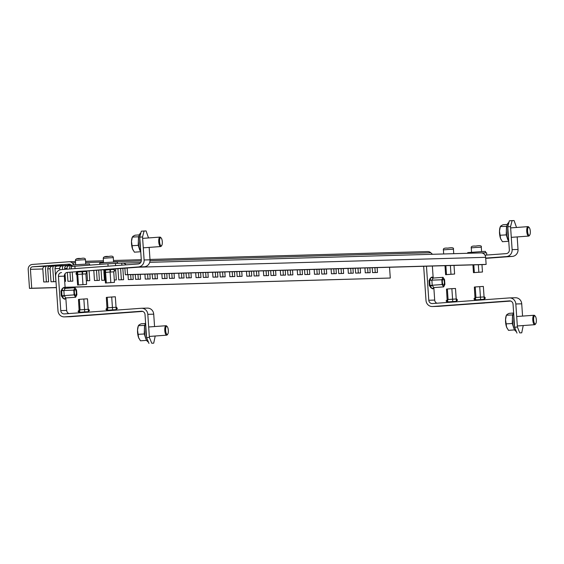 <?xml version="1.0" encoding="UTF-8"?>
<svg xmlns="http://www.w3.org/2000/svg" width="564" height="564" viewBox="0 0 564 564"><rect width="100%" height="100%" fill="white"/><g stroke="black" fill="none" stroke-linecap="round" stroke-linejoin="round"><path stroke-width="0.85" d="M65.847 298.257L66.672 310.44L60.771 310.602L58.437 276.339L64.338 276.17A3.553 3.349 88.4 0 1 67.44 272.384L138.42 266.927A6.514 6.148 -91.6 0 0 144.109 259.983L142.537 236.936L139.752 237.141L141.317 260.187A3.553 3.349 -91.6 0 1 138.222 263.973L61.335 269.592A6.514 6.148 -91.6 0 0 55.646 276.543L57.986 310.806A6.514 6.148 -91.6 0 0 64.296 316.876L70.204 316.707A6.514 6.148 88.4 0 0 70.458 316.693L79.087 316.059M89.704 315.283L106.941 314.021M117.566 313.246L142.72 311.406M64.296 316.876A6.514 6.148 -91.6 0 0 64.557 316.862L141.444 311.236A3.553 3.349 -91.6 0 1 145.026 314.536L146.598 337.582L149.382 337.378L147.81 314.338A6.514 6.148 -91.6 0 0 141.501 308.268A6.514 6.148 -91.6 0 0 141.24 308.282L64.352 313.908A3.553 3.349 -91.6 0 1 60.771 310.602M64.338 276.17L65.149 288.119M62.308 288.613L60.968 290.975L61.307 295.881L62.956 298.159M67.44 272.384L76.683 271.707M85.686 271.044L104.537 269.67M113.547 269.007L144.328 266.758A6.514 6.148 88.4 0 0 150.01 259.814L149.164 247.392M105.278 270.029L104.573 270.128L104.425 269.543L105.327 269.416L113.688 268.866L113.575 269.472L114.88 270.565L113.738 271.834L114.682 270.572L113.597 269.472L109.959 269.677L110.537 270.805L110.107 272.038L113.738 271.834L114.457 282.352L105.447 283.008L114.457 282.352M77.423 272.067L76.711 272.165L76.57 271.58L77.465 271.453L85.679 270.924M139.752 237.141L141.317 231.177L146.069 230.916L148.515 237.938M144.102 230.972L142.537 236.936M61.532 272.546A3.553 3.349 -91.6 0 0 58.437 276.339M68.977 313.57A3.553 3.349 88.4 0 1 66.672 310.44M147.141 308.113A6.514 6.148 88.4 0 1 147.401 308.106A6.514 6.148 88.4 0 1 153.718 314.169L154.557 326.563M149.382 337.378L151.751 343.229L153.718 343.173L155.206 336.017M151.751 343.229L153.718 343.173M148.966 343.434L146.598 337.582M63.993 287.287L65.093 288.408L75.012 287.682L76.549 290.03L76.873 294.803L75.661 297.235L65.741 297.954L64.613 299.237L63.513 298.123L63.704 298.786L61.948 295.945M66.002 297.94L65.635 298.673L65.741 297.954L64.204 295.606L74.124 294.88L73.792 290.107L62.35 290.587L61.652 290.996L61.977 295.769L64.204 295.606L62.851 296.551L61.913 295.881L61.575 290.883L62.414 290.072L63.88 290.834L65.093 288.408L62.971 287.859L61.575 290.883M75.534 295.409A2.961 0.987 85.8 0 0 75.555 295.409A2.961 0.987 85.8 0 0 76.288 293.907A2.961 0.987 -94.2 0 0 76.084 290.953A2.961 0.987 85.8 0 0 75.132 289.501A2.961 0.987 -94.2 0 1 75.132 289.501A2.961 0.987 -94.2 0 0 74.667 289.91A2.961 0.987 -94.2 0 0 74.385 291.003A2.961 0.987 85.8 0 0 74.582 293.957A2.961 0.987 -94.2 0 0 75.534 295.409M61.582 291.003L60.975 291.045M73.792 290.107L75.012 287.682M64.204 295.606L63.88 290.834M61.3 295.818L61.906 295.776M75.661 297.235L74.124 294.88M63.281 298.137L62.808 298.173M63.704 298.786L65.635 298.673L64.663 299.23M62.971 287.859L64.909 287.746L65.093 288.408M62.146 288.62L62.604 288.585M81.04 315.903L87.35 315.459L81.04 315.903M84.586 309.53L88.195 309.326L89.5 310.426L88.358 311.688L84.727 311.892L84.565 309.53L80.06 309.862L79.348 299.343L78.474 299.47L79.094 309.996C78.255 311.582 78.333 312.371 79.327 312.35L79.327 312.35M88.449 311.68L88.217 309.326C89.246 309.333 89.323 310.115 88.449 311.68L88.386 312.146M79.425 311.074L80.222 312.223L79.045 311.109L80.06 309.862L79.425 311.074M80.053 309.862L88.21 309.326L87.476 298.807L83.846 299.012L84.727 311.892L79.348 312.35L79.383 312.808M79.898 309.883L78.043 311.25L79.348 312.35M78.311 316.108L89.895 315.255L79.432 315.946M80.257 312.745L80.222 312.223M89.895 315.255L79.425 315.826M83.846 299.012L79.348 299.343M84.727 311.892L84.762 312.414M78.466 284.919L77.578 272.038L76.951 273.258L77.747 274.407L85.883 273.871L86.828 272.609L85.721 271.51L87.025 272.602L85.883 273.871L86.595 284.39L77.592 285.046L86.595 284.39M82.252 274.076L82.09 271.714L82.682 272.842L82.252 274.076L82.971 284.594M77.55 271.446L77.585 272.038L85.721 271.51L85.679 270.91M79.848 284.841L85.051 284.517L79.848 284.841M85.975 273.864L85.975 273.864C86.814 272.271 86.736 271.488 85.742 271.51L82.09 271.714L82.048 271.115M76.711 272.165L76.873 274.527L77.747 274.407M76.873 274.527L77.592 285.046M76.824 274.534L76.852 274.534C75.858 274.548 75.78 273.766 76.619 272.179L77.571 272.045M106.321 282.881L105.426 270.008L104.812 271.221L105.609 272.37L110.107 272.038L110.826 282.557M110.107 272.038L109.945 269.677L105.447 270.001L105.405 269.409M109.966 269.677L113.575 269.472M107.71 282.804L112.906 282.479L107.71 282.804M113.829 271.827L113.829 271.827C114.675 270.234 114.598 269.451 113.597 269.472M109.909 269.077L109.945 269.677L104.481 270.142L104.735 272.49L105.609 272.37M104.573 270.128L104.481 270.142C103.635 271.728 103.713 272.518 104.714 272.497L105.447 283.008M108.894 313.866L115.211 313.422L108.894 313.866M116.212 309.657L116.071 307.288L117.354 308.388L116.212 309.65L112.581 309.855L112.419 307.493L107.921 307.824L107.202 297.306L106.328 297.432L106.956 307.958C106.11 309.544 106.187 310.334 107.188 310.313L107.16 310.313M107.921 307.824L107.287 309.037L108.076 310.186L106.899 309.072L107.844 307.831L112.433 307.493L112.581 309.855L107.202 310.313L107.238 310.771M107.752 307.845L105.898 309.213L107.202 310.313M106.166 314.07L117.749 313.224L107.294 313.908M108.112 310.708L108.076 310.186M117.749 313.224L107.287 313.788M116.304 309.643C117.185 308.078 117.108 307.295 116.071 307.288L112.433 307.493L116.05 307.288L115.331 296.77L107.202 297.306M111.707 296.974L112.419 307.493M112.581 309.855L112.617 310.376M116.24 310.115L116.212 309.65M423.67 266.278L426.003 300.457A6.514 6.148 -91.6 0 0 432.313 306.52L438.221 306.351A6.514 6.148 88.4 0 0 438.475 306.344L447.097 305.709M457.721 304.934L474.959 303.672M485.576 302.896L510.737 301.056M432.313 306.52A6.514 6.148 -91.6 0 0 432.574 306.506L509.454 300.887A3.553 3.349 -91.6 0 1 513.043 304.186L514.615 327.233L517.399 327.028L515.827 303.982A6.514 6.148 -91.6 0 0 509.511 297.919A6.514 6.148 -91.6 0 0 509.257 297.933L432.369 303.552A3.553 3.349 -91.6 0 1 428.788 300.252L426.462 266.201M432.369 266.032L433.166 277.77M433.857 287.908L434.689 300.083L428.788 300.252M430.325 278.256L428.985 280.618L429.324 285.532L430.974 287.809M485.717 258.354L512.338 256.409A6.514 6.148 88.4 0 0 518.027 249.464L517.174 236.922M510.554 226.587L507.762 226.791L509.327 220.827L512.119 220.623L510.554 226.587L512.119 249.626A6.514 6.148 -91.6 0 1 506.437 256.578L485.703 258.093M507.762 226.791L509.334 249.831A3.553 3.349 -91.6 0 1 506.232 253.624L484.998 255.175M512.119 220.623L514.086 220.566L516.525 227.468M436.994 303.213A3.553 3.349 88.4 0 1 434.689 300.083M515.158 297.764A6.514 6.148 88.4 0 1 515.418 297.75A6.514 6.148 88.4 0 1 521.728 303.813L522.567 316.094M517.399 327.028L519.768 332.88L521.735 332.823L523.216 325.548M519.768 332.88L521.735 332.823M516.984 333.084L514.615 327.233M431.961 276.945L433.11 278.052L443.029 277.333L444.566 279.681L444.89 284.453L443.678 286.879L442.134 284.531L441.809 279.758L443.029 277.333M443.678 286.879L433.758 287.605L432.63 288.881L431.531 287.767L431.721 288.43L429.965 285.596M441.809 279.758L430.36 280.23L429.662 280.646L429.994 285.419L432.221 285.257L430.868 286.202L429.93 285.532L429.592 280.534L430.424 279.716L431.897 280.484L433.11 278.052L430.988 277.502L432.926 277.389L433.11 278.052M429.93 285.532L430.05 285.892M429.613 280.456L430.988 277.502M443.551 285.06A2.961 0.987 85.8 0 0 443.565 285.06A2.961 0.987 85.8 0 0 444.305 283.558A2.961 0.987 -94.2 0 0 444.101 280.604A2.961 0.987 85.8 0 0 443.149 279.152A2.961 0.987 -94.2 0 0 443.135 279.152A2.961 0.987 -94.2 0 0 442.684 279.561A2.961 0.987 -94.2 0 0 442.402 280.653A2.961 0.987 85.8 0 0 442.599 283.607A2.961 0.987 -94.2 0 0 443.551 285.06M429.599 280.646L428.992 280.696M434.019 287.584L433.653 288.317L433.758 287.605L432.221 285.257L431.897 280.484M432.221 285.257L442.134 284.531M429.317 285.469L429.923 285.426M431.291 287.788L430.818 287.823M431.721 288.43L433.653 288.317L432.68 288.881M433.349 278.038L432.926 277.389M430.163 278.271L430.621 278.235M449.057 305.554L455.367 305.11L449.057 305.554M456.403 301.796L456.227 298.976L457.517 300.069L456.368 301.338L452.744 301.543L452.582 299.181L448.077 299.505L447.358 288.994L446.484 289.113L447.111 299.646C446.272 301.232 446.35 302.015 447.344 302.001L447.315 302.001M447.442 300.725L448.239 301.874L447.062 300.76L448.077 299.505L447.442 300.725M452.603 299.181L456.213 298.976L455.493 288.458L451.863 288.662L452.744 301.543L447.365 301.994L447.393 302.459M447.915 299.533L446.061 300.901L447.365 301.994M446.328 305.751L457.905 304.905L447.449 305.589M447.992 299.519L447.111 299.646M448.274 302.389L448.239 301.874M457.905 304.905L447.442 305.476M451.863 288.662L447.358 288.994M452.744 301.543L452.779 302.064M456.466 301.331C457.341 299.766 457.263 298.983 456.227 298.976L448.07 299.505M447.865 274.492L453.068 274.167L447.865 274.492M454.612 274.034L445.609 274.696L454.612 274.034L454.027 265.418M450.389 265.524L450.981 274.238M446.484 274.569L445.87 265.651M444.989 265.672L445.609 274.696M475.72 272.454L480.923 272.13L475.72 272.454M482.474 272.003L473.464 272.659L482.474 272.003L481.966 264.622M478.335 264.727L478.843 272.2M474.338 272.532L473.816 264.854M472.935 264.883L473.464 272.659M476.911 303.517L483.221 303.072L476.911 303.517M484.257 299.759L484.088 296.939L485.371 298.032L484.229 299.301L480.599 299.505L480.436 297.143L475.931 297.468L475.219 286.956L474.345 287.083L474.966 297.609C474.127 299.195 474.204 299.985 475.205 299.963L475.177 299.963M475.931 297.468L475.297 298.687L476.094 299.837L474.916 298.723L475.931 297.468L480.443 297.143L480.599 299.505L475.219 299.963M475.769 297.496L473.915 298.864L475.255 300.422M474.183 303.714L484.638 303.03L475.311 303.559M476.129 300.358L476.094 299.837M485.766 302.868L475.297 303.439M484.321 299.294C485.195 297.729 485.118 296.946 484.088 296.939L480.45 297.143L484.067 296.939L483.348 286.42L475.219 286.956M479.724 286.625L480.436 297.143M480.599 299.505L480.634 300.027M161.748 238.995A4.082 1.354 -94.2 0 1 161.692 245.559A4.082 1.354 -94.2 0 1 160.134 244.564A4.082 1.354 -94.2 0 1 159.654 239.559A4.082 1.354 -94.2 0 1 161.135 237.938A4.082 1.354 -94.2 0 1 161.748 238.995M161.438 245.791A4.738 1.572 -94.2 0 1 161.198 246.207A4.738 1.572 -94.2 0 1 160.669 246.553A4.738 1.572 -94.2 0 1 159.379 245.058A4.738 1.572 -94.2 0 1 158.752 240.003A4.738 1.572 -94.2 0 1 159.979 237.099A4.738 1.572 -94.2 0 1 160.55 237.359A4.738 1.572 -94.2 0 1 160.853 237.74M138.356 241.364L138.737 245.989A10.194 3.384 -94.2 0 1 138.363 240.842A10.194 3.384 -94.2 0 1 140.824 233.059M132.251 237.352A7.699 2.559 85.8 0 0 132.089 237.775A7.699 2.559 85.8 0 0 131.49 241.519A7.699 2.559 85.8 0 0 132.561 248.999A7.699 2.559 85.8 0 0 132.977 249.944A7.699 2.559 85.8 0 0 133.012 250.014M140.521 251.741L134.429 252.186L132.561 248.999L131.49 241.519L132.286 237.225L133.019 236.267L135.036 235.209L139.294 234.899M139.886 250.395L138.201 245.262L138.511 236.774L132.328 237.077L132.089 237.775M138.631 245.326L131.983 245.721M138.956 236.379L138.511 236.774L138.85 236.351M167.79 327.621A4.082 1.354 -94.2 0 1 167.734 334.177A4.082 1.354 -94.2 0 1 166.176 333.19A4.082 1.354 -94.2 0 1 165.696 328.185A4.082 1.354 -94.2 0 1 167.177 326.556A4.082 1.354 -94.2 0 1 167.79 327.621M167.48 334.41A4.738 1.572 -94.2 0 1 167.24 334.833A4.738 1.572 -94.2 0 1 166.711 335.171A4.738 1.572 -94.2 0 1 165.421 333.684A4.738 1.572 -94.2 0 1 164.794 328.622A4.738 1.572 -94.2 0 1 166.02 325.724A4.738 1.572 -94.2 0 1 166.591 325.985A4.738 1.572 -94.2 0 1 166.895 326.366M144.398 329.989L144.779 334.614A10.194 3.384 -94.2 0 1 144.405 329.468A10.194 3.384 -94.2 0 1 145.604 322.968M138.293 325.978A7.699 2.559 85.8 0 0 138.131 326.394A7.699 2.559 85.8 0 0 137.531 330.144A7.699 2.559 85.8 0 0 138.603 337.624A7.699 2.559 85.8 0 0 139.019 338.562A7.699 2.559 85.8 0 0 139.054 338.633M146.562 340.36L140.471 340.811L138.603 337.624L137.531 330.144L138.328 325.851L139.061 324.885L141.078 323.828L145.336 323.517M145.928 339.013L144.243 333.888L144.553 325.393L138.37 325.703L138.131 326.394M144.673 333.951L138.025 334.339M144.997 325.005L144.553 325.393L144.892 324.977M529.758 228.526A4.082 1.354 -94.2 0 1 529.702 235.089A4.082 1.354 -94.2 0 1 528.137 234.095A4.082 1.354 -94.2 0 1 527.664 229.09A4.082 1.354 -94.2 0 1 529.145 227.468A4.082 1.354 -94.2 0 1 529.758 228.526M529.448 235.322A4.738 1.572 -94.2 0 1 529.208 235.738A4.738 1.572 -94.2 0 1 528.679 236.083A4.738 1.572 -94.2 0 1 527.389 234.589A4.738 1.572 -94.2 0 1 526.755 229.534A4.738 1.572 -94.2 0 1 527.982 226.629A4.738 1.572 -94.2 0 1 528.56 226.89A4.738 1.572 -94.2 0 1 528.863 227.271M506.359 230.895L506.747 235.519A10.194 3.384 -94.2 0 1 506.366 230.373A10.194 3.384 -94.2 0 1 508.869 222.583M500.254 226.883A7.699 2.559 85.8 0 0 500.092 227.306A7.699 2.559 85.8 0 0 499.5 231.05A7.699 2.559 85.8 0 0 500.564 238.53A7.699 2.559 85.8 0 0 500.987 239.474A7.699 2.559 85.8 0 0 501.022 239.545M508.531 241.272L502.439 241.716L500.564 238.53L499.5 231.05L500.296 226.756L501.022 225.797L503.046 224.74L507.297 224.43M507.896 239.926L506.211 234.793L506.514 226.305L500.339 226.608L500.092 227.306M506.641 234.857L499.993 235.251M506.965 225.91L506.514 226.305L506.86 225.882M535.8 317.151A4.082 1.354 -94.2 0 1 535.744 323.708A4.082 1.354 -94.2 0 1 534.178 322.721A4.082 1.354 -94.2 0 1 533.706 317.715A4.082 1.354 -94.2 0 1 535.187 316.087A4.082 1.354 -94.2 0 1 535.8 317.151M535.49 323.94A4.738 1.572 -94.2 0 1 535.25 324.363A4.738 1.572 -94.2 0 1 534.714 324.702A4.738 1.572 -94.2 0 1 533.431 323.214A4.738 1.572 -94.2 0 1 532.797 318.152A4.738 1.572 -94.2 0 1 534.023 315.255A4.738 1.572 -94.2 0 1 534.601 315.516A4.738 1.572 -94.2 0 1 534.905 315.896M512.401 319.52L512.789 324.145A10.194 3.384 -94.2 0 1 512.408 318.998A10.194 3.384 -94.2 0 1 513.607 312.498M506.296 315.509A7.699 2.559 85.8 0 0 506.134 315.925A7.699 2.559 85.8 0 0 505.541 319.675A7.699 2.559 85.8 0 0 506.606 327.155A7.699 2.559 85.8 0 0 507.029 328.093A7.699 2.559 85.8 0 0 507.064 328.163M514.572 329.891L508.474 330.342L506.606 327.155L505.541 319.675L506.338 315.382L507.064 314.416L509.088 313.358L513.339 313.048M513.938 328.544L512.253 323.419L512.556 314.923L506.38 315.234L506.134 315.925M512.683 323.482L506.035 323.87M513.007 314.536L512.556 314.923L512.902 314.508M451.179 253.758L457.594 253.574M71.945 266.497L71.854 265.115L77.769 264.594L89.577 263.91L89.662 265.129M109.43 266.081L108.076 266.159L107.914 263.797L74.878 266.215L75.04 268.577L108.076 266.159M75.04 268.577L74.392 268.64M486.76 255.048L486.605 252.778L481.55 252.919M71.438 268.859L71.275 266.568L74.878 266.215M107.914 263.797L122.303 263.113A4.738 4.47 -91.6 0 1 126.089 264.861M121.887 265.165L121.746 263.155M372.226 267.745L372.557 272.616L377.478 272.475L377.147 267.604M374.912 267.667L375.243 272.539M364.943 267.949L365.275 272.828L370.195 272.687L369.864 267.815M367.629 267.879L367.961 272.75M355.299 268.224L355.637 273.103L360.551 272.962L360.22 268.083M357.985 268.147L358.316 273.025M348.023 268.436L348.355 273.307L353.276 273.166L352.937 268.295M350.702 268.358L351.034 273.23M338.379 268.711L338.71 273.582L343.631 273.441L343.3 268.57M341.065 268.633L341.396 273.505M331.096 268.915L331.428 273.787L336.348 273.646L336.017 268.774M333.782 268.838L334.114 273.709M321.452 269.19L321.783 274.062L326.704 273.921L326.373 269.049M324.138 269.113L324.469 273.984M314.169 269.395L314.5 274.273L319.421 274.132L319.09 269.254M316.855 269.317L317.187 274.196M304.532 269.67L304.863 274.548L309.777 274.407L309.446 269.529M307.211 269.592L307.542 274.471M297.249 269.881L297.58 274.753L302.501 274.612L302.17 269.74M299.928 269.803L300.267 274.675M287.605 270.149L287.936 275.028L292.857 274.887L292.526 270.015M290.291 270.078L290.622 274.95M280.322 270.36L280.653 275.232L285.574 275.091L285.243 270.219M283.008 270.283L283.339 275.154M270.678 270.635L271.009 275.507L275.93 275.366L275.599 270.494M273.364 270.558L273.695 275.429M263.395 270.84L263.733 275.711L268.647 275.577L268.316 270.699M266.081 270.762L266.412 275.641M253.758 271.115L254.089 275.986L259.01 275.852L258.672 270.974M256.437 271.037L256.775 275.916M246.475 271.319L246.806 276.198L251.727 276.057L251.396 271.185M249.161 271.249L249.492 276.12M236.831 271.594L237.162 276.473L242.083 276.332L241.752 271.453M239.517 271.524L239.848 276.395M229.548 271.806L229.879 276.677L234.8 276.536L234.469 271.665M232.234 271.728L232.565 276.6M219.904 272.081L220.242 276.952L225.156 276.811L224.824 271.94M222.59 272.003L222.921 276.875M212.628 272.285L212.959 277.157L217.88 277.023L217.542 272.144M215.307 272.208L215.638 277.086M202.984 272.56L203.315 277.432L208.236 277.291L207.904 272.419M205.67 272.482L206.001 277.354M195.701 272.764L196.032 277.643L200.953 277.502L200.622 272.623M198.387 272.687L198.718 277.566M186.057 273.039L186.388 277.918L191.309 277.777L190.977 272.898M188.743 272.962L189.074 277.841M178.774 273.251L179.105 278.123L184.026 277.981L183.695 273.11M181.46 273.173L181.791 278.045M169.13 273.526L169.468 278.397L174.382 278.256L174.05 273.385M171.816 273.448L172.147 278.32M161.854 273.73L162.185 278.602L167.106 278.461L166.775 273.589M164.533 273.653L164.871 278.524M152.209 274.005L152.541 278.877L157.462 278.736L157.13 273.864M154.896 273.928L155.227 278.799M144.927 274.21L145.258 279.088L150.179 278.947L149.848 274.069M147.613 274.132L147.944 279.011M135.282 274.485L135.614 279.356L140.535 279.222L140.203 274.344M137.968 274.407L138.3 279.286M128 274.689L128.338 279.568L133.252 279.427L132.921 274.555M130.686 274.619L131.017 279.49M117.932 268.69L118.694 279.843L123.615 279.702L122.839 268.33M120.611 268.492L121.38 279.765M114.295 279.963L116.332 279.906L115.578 268.859M103.734 269.726L103.783 270.473M103.91 272.264L104.453 280.245M101.062 269.923L101.767 280.322L105.257 280.223M93.8 270.452L94.484 280.527L99.405 280.393L98.707 270.093M96.472 270.255L97.17 280.456M86.348 280.759L89.761 280.661L89.091 270.798M86.863 270.96L86.948 272.243M86.997 272.976L87.526 280.724M70.274 265.672A4.738 4.47 -91.6 0 0 69.725 268.309L69.767 268.979M67.313 272.391L67.92 281.288L72.841 281.147L72.22 272.031M69.985 272.193L70.606 281.21M64.74 269.345L64.67 268.351L67.031 268.288L67.095 269.176M71.691 265.573L66.735 265.827L71.586 265.475M64.691 281.38L65.558 281.351L65.036 273.73M62.992 265.884A4.738 4.47 -91.6 0 0 62.442 268.52L62.512 269.507M71.367 265.27L57.098 266.102A2.369 2.235 -91.6 0 0 55.025 268.626L59.749 268.492L59.847 269.902M66.735 265.827A2.369 2.235 -91.6 0 0 64.67 268.351M67.031 268.288A2.369 2.235 88.4 0 1 69.097 265.764M53.347 266.159A4.738 4.47 -91.6 0 0 52.797 268.788L53.679 281.69M59.749 268.492A2.369 2.235 88.4 0 1 61.821 265.968M57.098 266.102L69.351 265.207L49.815 266.307A2.369 2.235 -91.6 0 0 47.75 268.838L50.111 268.767L50.993 281.767L55.914 281.626L55.025 268.626M46.065 266.363A4.738 4.47 -91.6 0 0 45.515 269L46.396 281.894M50.111 268.767A2.369 2.235 88.4 0 1 52.177 266.243M71.896 265.764L70.747 264.699A2.369 2.235 -91.6 0 0 69.125 264.121L32.493 266.8A2.369 2.235 -91.6 0 0 30.428 269.331L42.829 268.979L43.71 281.972L48.631 281.831L47.75 268.838M49.815 266.307L62.068 265.411L32.493 266.8M74.321 264.861L72.206 262.916A4.738 4.47 -91.6 0 0 68.963 261.759L32.338 264.438A4.738 4.47 -91.6 0 0 28.2 269.493L29.49 288.394L31.718 288.232L30.428 269.331M42.829 268.979A2.369 2.235 88.4 0 1 44.894 266.448M70.592 264.572L68.293 264.742L70.712 264.671M427.526 251.558A4.738 4.47 88.4 0 1 430.769 252.714L432.475 254.286M389.541 267.251L390.281 278.031L65.093 287.287M65.1 287.386L390.281 278.031M56.407 287.633L29.49 288.394M56.4 287.534L31.718 288.232M480.866 252.912A4.738 4.47 88.4 0 1 485.646 257.318L486.133 264.403L483.905 264.565L125.342 274.767L124.891 268.182M127.119 268.02L127.57 274.605L125.342 274.767M127.57 274.605L486.133 264.403M115.451 263.332L115.606 265.623M99.8 264.389L99.708 263.078L105.623 262.556L117.439 261.872L117.531 263.275M116.191 263.31L117.467 263.275M467.767 253.285L467.718 252.609L483.708 251.445L485.442 251.403L485.541 252.806M484.194 252.841L485.477 252.806M70.458 316.693L64.557 316.862M138.42 266.927L144.328 266.758M144.109 259.983L150.01 259.814M147.81 314.338L153.718 314.169M438.475 306.344L432.574 306.506M506.437 256.578L512.338 256.409M512.119 249.626L518.027 249.464M515.827 303.982L521.728 303.813M447.753 249.528L443.396 249.894C443.015 248.484 444.502 247.892 447.844 248.118C452.145 247.349 454.013 247.716 453.442 249.21L447.753 249.528M81.075 259.905L75.386 260.364C75.562 258.82 77.367 258.199 80.793 258.516C83.958 257.826 85.502 258.206 85.432 259.68L81.075 259.905M77.592 258.82L80.793 258.523M140.464 247.638A9.948 3.306 -94.2 0 1 139.858 238.699M139.794 250.134A10.194 3.384 -94.2 0 1 138.737 245.989L140.774 252.15M146.506 336.264A9.948 3.306 -94.2 0 1 145.9 327.317M145.836 338.76A10.194 3.384 -94.2 0 1 144.779 334.614L145.843 338.795L146.802 340.755L148.501 342.285M508.474 237.169A9.948 3.306 -94.2 0 1 507.861 228.23M507.797 239.665A10.194 3.384 -94.2 0 1 506.747 235.519L508.777 241.681M514.516 325.795A9.948 3.306 -94.2 0 1 513.903 316.848M513.839 328.29A10.194 3.384 -94.2 0 1 512.789 324.145L513.853 328.326L514.812 330.285L516.462 331.794M72.206 262.916L75.555 262.817M85.629 262.535L103.501 262.027M113.568 261.738L141.296 260.949M150.01 260.702L430.769 252.714M138.37 267.195L485.646 257.318M108.93 257.868L103.247 258.326C103.423 256.782 105.221 256.169 108.648 256.486C111.813 255.788 113.357 256.176 113.293 257.642L108.93 257.868M105.454 256.782L108.648 256.486M475.607 247.49L471.25 247.857C470.877 246.447 472.357 245.855 475.699 246.08C480.006 245.319 481.867 245.678 481.296 247.173L475.607 247.49M147.401 308.106L141.501 308.268M64.909 287.746L65.332 288.387M61.913 295.881L62.04 296.248M79.975 309.869L79.094 309.996M77.578 272.038L82.09 271.714M107.837 307.831L106.948 307.958M515.418 297.75L509.511 297.919M429.669 280.132L429.592 280.534M475.854 297.482L474.966 297.609M443.678 253.969L443.396 249.894M453.738 253.596L453.442 249.21M75.689 264.749L75.386 260.364M85.735 264.065L85.432 259.68M161.692 245.559L161.198 246.207M160.669 246.553L143.46 247.807M159.979 237.099L142.77 238.361M161.135 237.938L160.55 237.359M138.356 241.378L138.8 236.577L139.47 234.476L140.908 232.728M167.734 334.177L167.24 334.833M166.711 335.171L149.502 336.433M166.02 325.724L148.811 326.979M167.177 326.556L166.591 325.985M144.398 329.996L144.842 325.202L145.597 322.918M529.702 235.089L529.208 235.738M528.679 236.083L511.463 237.338M527.982 226.629L510.772 227.891M529.145 227.468L528.56 226.89M506.359 230.909L506.81 226.108L507.473 224.007L508.961 222.23M535.744 323.708L535.25 324.363M534.714 324.702L517.505 325.964M534.023 315.255L516.814 316.51M535.187 316.087L534.601 315.516M512.401 319.527L512.852 314.733L513.607 312.449M427.709 251.551L149.982 259.454M141.289 259.701L113.484 260.49M103.409 260.779L85.545 261.287M75.47 261.569L69.153 261.752M481.057 252.905L149.714 262.331M140.647 262.591L122.494 263.106M103.543 262.711L103.247 258.326M113.59 262.027L113.293 257.642M471.553 252.242L471.25 247.857M481.6 251.558L481.296 247.173"/></g></svg>
